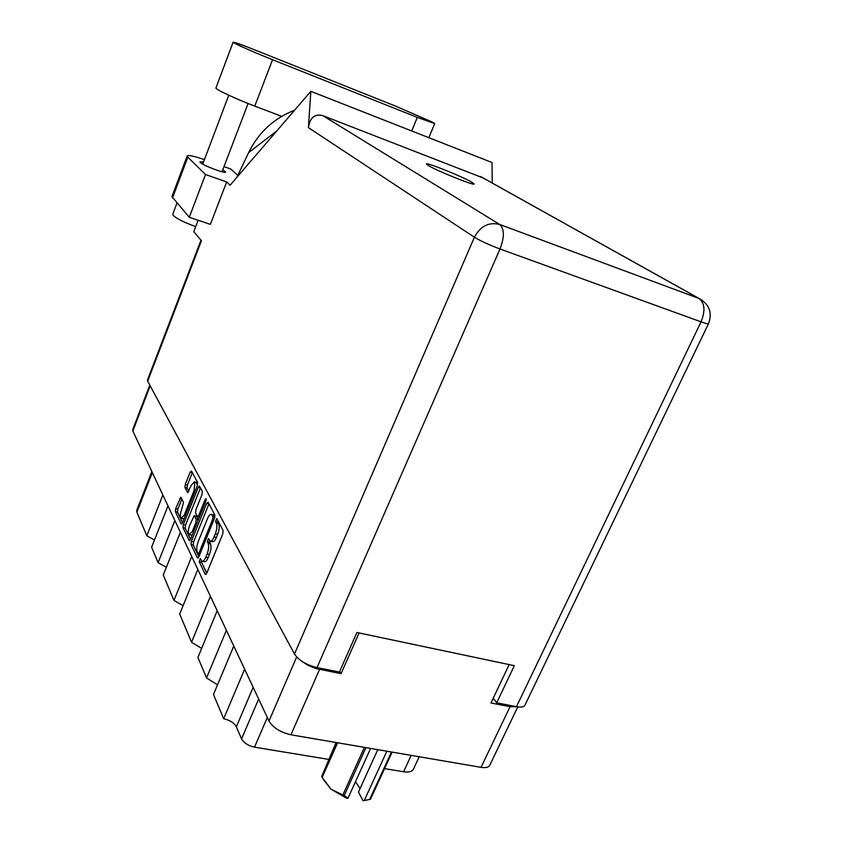 <?xml version="1.0" encoding="UTF-8"?>
<svg xmlns="http://www.w3.org/2000/svg" width="843" height="843" viewBox="0 0 843 843"><rect width="100%" height="100%" fill="white"/><g stroke="black" fill="none" stroke-linecap="round" stroke-linejoin="round"><path stroke-width="1.26" d="M197.452 485.241L196.282 482.333M194.038 490.584L194.859 482.386L194.343 481.848L191.277 485.262L187.673 492.733L184.944 487.549L185.26 484.535L190.191 472.101L191.519 471.016L197.62 482.523L197.325 485.6L182.467 522.776L181.15 523.777L175.365 511.638L175.681 508.614L180.834 497.18L183.532 502.439L181.603 509.52C180.117 513.998 180.012 516.928 181.308 518.319L184.28 515.01L194.038 490.584L195.218 490.868M206.187 498.634L205.197 499.393L198.737 515.452L197.357 516.496L195.565 512.955L195.882 509.815L202.025 494.504L202.331 491.374L199.422 486.063L198.242 487.349L183.342 524.609L183.026 527.718L189.306 540.679L190.444 539.436L205.977 500.858L206.187 498.634M206.683 503.334L191.372 541.364L191.045 544.567L197.399 557.897L198.811 556.917L214.522 518.171L214.817 514.904L208.105 502.249L206.683 503.334L208.938 503.882L193.616 541.88L193.3 545.084L198.885 556.738M517.76 706.898L489.846 765.065C488.771 767.32 485.831 768.078 481.037 767.341L290.94 734.79C280.413 732.356 273.09 727.762 268.98 721.018L132.846 431.047L132.699 429.73L149.801 385.114M201.214 560.342L200.276 558.561L199.233 561.744L205.218 574.315L206.683 573.335L222.805 533.84L223.1 530.489L216.767 518.561L215.523 521.606L216.335 523.134C217.304 525.716 216.978 529.246 215.376 533.703L214.038 536.98C212.699 540.068 211.393 541.438 210.128 541.101L208.411 538.551L207.346 541.754L208.126 543.313C209.075 545.958 208.748 549.488 207.146 553.925L205.829 557.17C204.522 560.195 203.247 561.533 202.004 561.206L201.214 560.342M180.37 532.281L163.279 574.989L173.964 600.427L191.73 556.464M167.978 505.884L151.624 547.233L158.105 562.66L174.859 520.553M233.785 646.054L213.479 694.495L223.669 718.742L244.649 669.184M217.199 610.722L197.905 657.424L206.535 677.962L226.388 630.301M197.82 569.446L179.696 614.062L191.54 642.261L210.423 596.286M301.984 661.365L307.684 665.116L315.609 668.478L341.067 673.683L359.086 632.956M509.172 664.59L490.974 702.978L510.047 706.697L516.59 706.708M341.067 673.683L339.718 671.365M419.203 756.751L413.491 769.027C412.248 771.619 408.95 772.536 403.586 771.756L384.556 768.616M328.549 759.374L254.523 747.161C248.211 745.739 243.89 742.989 241.562 738.9L236.346 726.792C234.091 722.841 229.865 720.154 223.669 718.742M152.33 472.565L136.882 512.144L146.808 535.779L162.878 495.01M158.105 562.66L166.377 567.265M146.808 535.779L154.501 539.963M136.882 512.144L136.735 510.289L151.856 471.543M206.535 677.962L217.526 684.843M191.54 642.261L201.656 648.351M173.964 600.427L183.1 605.695M202.362 561.29L204.312 561.723C205.555 562.049 206.83 560.711 208.137 557.697L205.829 557.17M209.633 540.711L210.434 543.851C211.382 546.485 211.056 550.015 209.454 554.452L208.137 557.697M210.487 541.185L212.436 541.638C213.711 541.975 215.018 540.595 216.356 537.518L214.038 536.98M217.821 520.542L218.632 523.682C219.612 526.264 219.296 529.783 217.684 534.241L216.356 537.518M201.498 560.795L201.53 562.26L206.756 573.166M198.01 553.651L199.001 552.966L212.752 519.014L212.963 516.738L211.414 514.409C210.149 514.082 208.853 515.463 207.526 518.55L198.221 541.596C196.661 545.916 196.324 549.394 197.209 551.996L198.01 553.651M213.342 514.873L214.933 516.685M190.518 539.267L185.228 528.234L183.026 527.718M198.242 487.349L200.455 487.897L185.544 525.126L185.228 528.234M189.538 525.611C188 530.226 187.915 533.261 189.285 534.704L192.341 531.364L195.861 522.607L196.177 519.436L194.185 515.663L189.538 525.611M189.549 534.768L192.141 535.221M196.303 516.169L198.337 519.825M181.551 518.371L184.027 518.856M192.362 472.617L187.409 485.073L187.104 488.076L188.821 491.427M181.856 499.056L177.841 509.13L177.525 512.154L182.531 522.607M417.327 117.398L434.703 123.542L432.259 122.035L395.146 105.955L255.197 50.064C241.519 44.626 234.154 42.013 233.1 42.213C232.246 42.698 253.659 52.213 272.552 59.716L417.327 117.398L411.721 130.971M195.713 226.619C184.269 222.489 176.767 218.737 173.205 215.355L172.762 214.206L176.946 203.079M203.511 162.025L199.928 161.803L200.286 162.457C203.068 165.523 225.808 174.079 225.608 171.993L222.815 169.706M428.381 165.565C437.169 170.981 475.22 186.261 474.103 183.943L471.764 182.172C462.301 176.535 425.673 161.835 426.379 163.985L428.381 165.565M215.945 87.925L215.934 87.967C214.839 89.116 235.914 98.989 254.776 106.113L281.678 116.345M189.275 217.294L205.492 174.501L226.651 181.94L210.381 224.375L189.275 217.294L171.951 196.63L187.178 155.997L187.81 157.146L172.509 197.968M708.499 323.701L525.052 704.938C524.093 706.961 521.227 707.54 516.464 706.676L701.049 321.836L500.004 248.991L317 667.614C306.357 664.948 298.854 660.427 294.492 654.031L147.683 381.173L201.445 240.74L193.785 231.699L198.137 220.265M226.651 181.94L230.097 185.207L310.846 91.329L308.401 127.62C309.982 117.63 314.766 113.636 322.764 115.628L483.092 177.947M310.846 91.329L492.038 162.52L492.228 183.036M224.006 166.608L230.782 169.022L237.831 175.386M204.417 159.633C194.016 156.071 188.263 154.859 187.178 155.997M205.492 174.501L187.81 157.146M493.26 698.152L496.696 702.809L516.464 706.676M147.683 381.173L147.483 379.982L200.982 240.192M317 667.614L339.434 672.008L356.895 632.492L514.346 665.685L496.696 702.809M276.767 130.95L248.611 152.636L236.957 177.23M248.611 152.636C258.664 132.351 273.975 118.22 294.565 110.264M392.143 752.125L370.509 799.217L364.239 800.587L386.863 751.218M369.645 799.501L391.458 752.009M365.957 747.636L344.197 795.602L348.022 798.11L346.894 798.374L331.025 789.217L342.827 794.96L364.408 747.372M344.197 795.602L342.827 794.96M364.239 800.587L365.103 800.46M336.094 742.525L321.699 776.456L336.831 742.651M337.632 742.788L322.152 777.362L331.025 789.217L323.238 779.343M322.152 777.362L321.699 776.456M377.79 749.659L358.454 792.051L363.091 800.85M355.493 781.682L360.045 788.553M370.614 748.436L348.022 798.11M206.272 499.657L205.197 499.393M268.98 721.018L296.662 656.971M150.191 385.841L132.846 431.047M319.539 669.479L290.94 734.79M481.037 767.341L510.047 706.697M267.326 717.498L254.523 747.161M403.586 771.756L411.173 755.381M241.562 738.9L258.653 699.005M253.163 687.34L236.346 726.792M209.454 554.452L207.146 553.925M210.434 543.851L208.126 543.313M209.644 542.281L207.346 541.754M217.684 534.241L215.376 533.703M218.632 523.682L216.335 523.134M217.831 522.154L215.523 521.606M205.955 574.473L205.218 574.315M201.53 562.26L199.233 561.744M193.616 541.88L191.372 541.364M198.084 558.055L197.399 557.897M193.3 545.084L191.045 544.567M200.297 553.25L199.001 552.966M214.059 519.33L212.752 519.014M214.839 517.18L212.963 516.738M214.407 515.705L212.13 515.157M189.717 540.574L189.074 540.426M185.544 525.126L183.342 524.609M199.981 515.747L198.737 515.452M193.574 531.659L192.341 531.364M197.104 522.902L195.861 522.607M198.295 519.941L196.177 519.436M196.619 516.411L194.396 515.884M185.46 515.284L184.28 515.01M188.031 492.66L187.473 492.533M187.104 488.076L184.944 487.549M187.409 485.073L185.26 484.535M192.352 472.649L190.191 472.101M181.74 523.914L181.15 523.777M177.525 512.154L175.365 511.638M177.841 509.13L175.681 508.614M181.782 498.919L179.738 498.424M294.492 654.031L474.409 237.22L308.401 127.62M322.764 115.628L499.709 224.47L698.963 298.443L480.489 176.535M701.871 300.003L698.963 298.443C704.79 303.037 705.486 310.835 701.049 321.836C705.802 323.543 708.299 324.144 708.531 323.628C712.483 312.785 709.395 304.428 699.29 298.57L480.763 176.64M499.709 224.47C488.898 221.793 480.457 226.05 474.409 237.22C480.51 240.94 489.045 244.86 500.004 248.991C504.546 237.02 504.441 228.843 499.709 224.47M254.776 106.113L272.552 59.716M199.907 554.23L198.253 553.851M213.69 514.957L211.414 514.409M199.412 517.159L197.673 516.748M196.408 516.19L194.185 515.663M196.535 482.396L194.343 481.848M428.824 137.683L434.693 123.563M228.759 95.227L202.731 164.1M273.417 133.531L268.411 137.388M248.095 103.499L222.025 171.772M215.934 87.967L233.1 42.213"/></g></svg>
